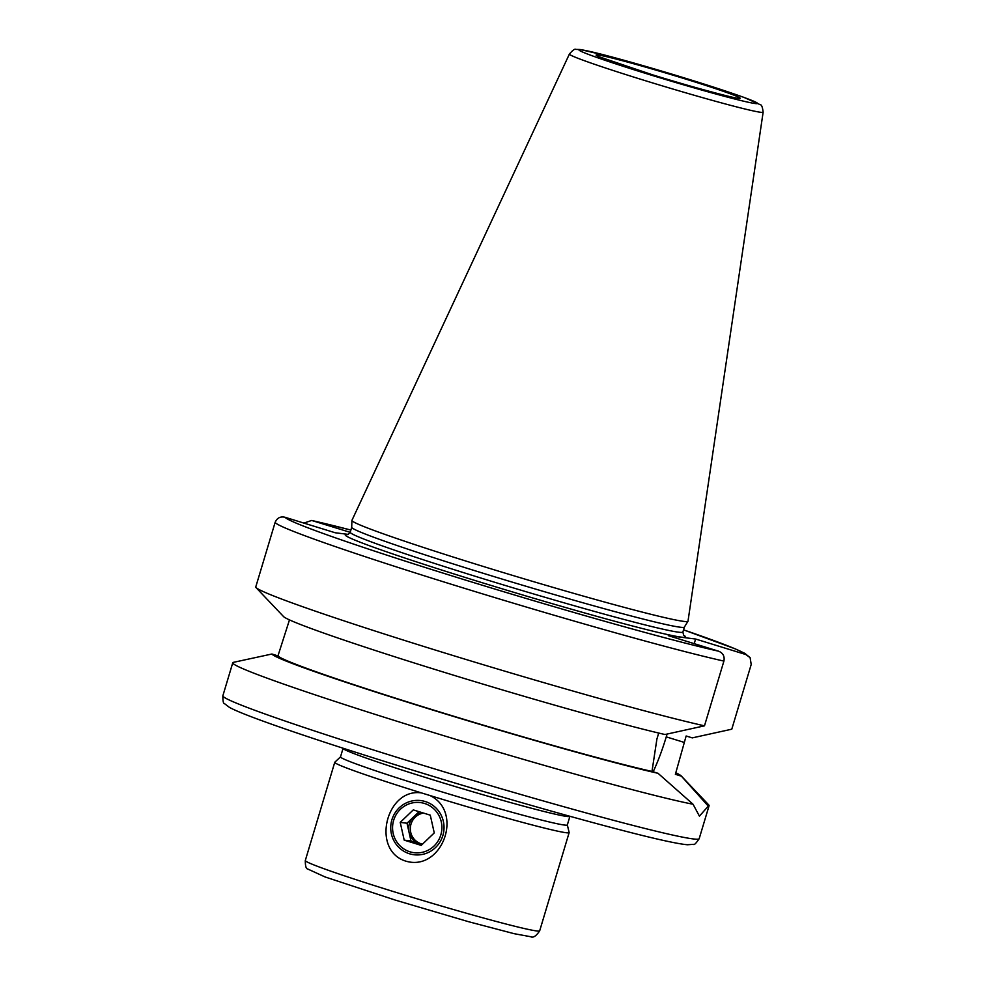 <?xml version="1.0" encoding="UTF-8"?>
<svg xmlns="http://www.w3.org/2000/svg" width="986" height="986" viewBox="0 0 986 986"><rect width="100%" height="100%" fill="white"/><g stroke="black" fill="none" stroke-linecap="round" stroke-linejoin="round"><path stroke-width="1.48" d="M343.103 748.238L343.079 748.312A118.406 4.4 16.7 0 0 455.224 786.557A118.406 4.4 16.7 0 0 569.896 816.371L567.332 824.937L569.144 832.504A122.35 4.548 -163.3 0 1 569.144 832.615A122.35 4.548 -163.3 0 1 430.019 795.542C464.246 812.045 441.851 872.166 405.616 861.074C370.909 850.252 386.081 787.9 421.367 792.88A122.35 4.548 -163.3 0 1 334.759 762.289A122.35 4.548 -163.3 0 1 334.821 762.203L340.527 756.841M334.759 762.289L305.303 860.519A122.35 4.548 -163.3 0 0 396.212 892.429A122.35 4.548 -163.3 0 0 539.675 930.833C536.137 936.133 533.118 938.093 530.591 936.7L514.174 933.693L468.596 921.713L395.571 900.181L325.047 876.948L307.768 869.023C306.091 868.876 305.266 866.041 305.303 860.519M567.332 824.937A118.406 4.4 -163.3 0 1 452.648 795.123A118.406 4.4 -163.3 0 1 340.503 756.878L343.079 748.312M421.367 792.88L430.019 795.542M409.547 853.79A27.3 26.659 97 0 1 391.319 822.077A27.3 26.659 97 0 1 420.726 800.57A27.3 26.659 97 0 1 425.225 801.532A27.3 26.659 97 0 1 443.441 833.244A27.3 26.659 97 0 1 414.034 854.751A27.3 26.659 97 0 1 409.547 853.79M289.477 619.898L277.953 655.887L271.902 654.014L233.435 662.345A248.645 9.256 -163.3 0 0 232.77 662.765L222.861 695.783A248.645 9.256 -163.3 0 0 407.612 760.637A248.645 9.256 -163.3 0 0 699.185 838.679C696.03 843.375 694.119 845.261 693.429 844.336L687.427 844.755C677.283 843.856 654.642 838.827 619.516 829.657C564.621 815.41 481.821 791.536 406.971 768.39C316.383 740.387 244.195 715.811 229.307 707.295L224.586 703.696C223.391 703.782 222.811 701.145 222.861 695.783M704.485 725.832A248.645 9.256 -163.3 0 1 442.813 652.375A248.645 9.256 -163.3 0 1 255.904 587.471L283.721 616.755A213.876 7.962 -163.3 0 0 442.061 671.651A213.876 7.962 -163.3 0 0 664.983 734.521L704.485 725.832L723.909 661.088C724.796 656.282 723.009 652.978 718.548 651.179L668.311 635.65L695.611 639.027L745.847 654.544L750.112 657.674L751.209 664.453L731.785 729.196L692.283 737.885L686.145 735.987L675.373 774.306L681.425 776.179L708.281 806.129L699.419 816.149L693.047 804.243A248.645 9.256 -163.3 0 1 425.903 730.219A248.645 9.256 -163.3 0 1 232.77 662.765M348.428 534.4L335.24 532.773L285.003 517.256C280.307 516.233 277.017 517.97 275.106 522.457L255.682 587.2A248.645 9.256 -163.3 0 0 255.904 587.471M303.873 523.085L311.687 520.46L350.19 532.329M675.78 772.79A213.876 7.962 -163.3 0 1 681.227 775.933L708.761 804.946A248.645 9.256 -163.3 0 1 709.094 805.673A248.645 9.256 -163.3 0 1 708.281 806.129M693.047 804.243L658.032 773.295L651.98 771.422L656.91 739.044L658.71 733.054M653.163 771.792A63.548 13.545 107.2 0 0 666.253 736.862L667.091 734.065M694.218 643.661L695.611 639.027M658.032 773.295A213.876 7.962 -163.3 0 1 430.722 709.427A213.876 7.962 -163.3 0 1 271.902 654.014M763.139 112.17L688.006 621.168A175.434 6.532 -163.3 0 1 687.969 621.266A175.434 6.532 -163.3 0 1 518.081 577.044A175.434 6.532 -163.3 0 1 351.916 520.435A175.434 6.532 -163.3 0 1 351.94 520.337L569.403 54.045A101.139 3.759 -163.3 0 0 644.536 80.445A101.139 3.759 -163.3 0 0 763.139 112.17C762.535 107.154 761.586 104.676 760.305 104.726L744.122 97.466C726.546 91.143 702.18 83.28 671.022 73.876L608.954 56.19L580.138 49.51L575.787 49.399C574.85 48.634 572.718 50.187 569.403 54.045M687.969 621.266L684.37 627.096A173.659 6.458 -163.3 0 1 516.196 583.318A173.659 6.458 -163.3 0 1 351.706 527.288L351.916 520.435M651.98 771.422A207.602 7.728 -163.3 0 1 432.065 709.6A207.602 7.728 -163.3 0 1 277.953 655.887M440.816 834.932A25.254 24.662 97 0 1 399.17 844.94A25.254 24.662 97 0 1 411.729 803.06A25.254 24.662 97 0 1 440.816 834.932M434.259 832.899L421.219 845.384L404.198 840.134L400.217 822.386L413.27 809.9L430.278 815.163L434.259 832.899M423.536 813.08A15.788 15.419 -83 0 0 422.513 844.139M422.464 844.189A15.788 15.419 97 0 1 422.563 812.784M422.205 844.435L410.977 840.959L407.008 823.224L419.05 811.688M400.217 822.386L407.008 823.224M404.198 840.134L410.977 840.959M312.303 520.62A240.757 8.96 -163.3 0 1 350.868 530.049L311.687 520.46M750.124 657.662L744.837 653.361L735.273 648.874L683.544 629.844A240.757 8.96 -163.3 0 1 745.847 654.544M666.253 736.862L684.21 742.409M648.159 74.184A93.325 3.476 -163.3 0 1 602.779 54.587A93.325 3.476 -163.3 0 1 753.674 101.201A93.325 3.476 -163.3 0 1 648.159 74.184M684.383 627.071L682.891 632.026A173.659 6.458 -163.3 0 1 479.258 577.525A173.659 6.458 -163.3 0 1 350.227 532.218L347.701 534.646M683.372 635.107A177.603 6.606 -163.3 0 1 477.273 581.198A177.603 6.606 -163.3 0 1 348.132 534.523M718.548 651.179A240.757 8.96 -163.3 0 1 463.703 579.521A240.757 8.96 -163.3 0 1 285.003 517.256M723.909 661.088A248.645 9.256 -163.3 0 1 459.747 586.867A248.645 9.256 -163.3 0 1 275.106 522.457M652.091 74.677A74.985 2.785 -163.3 0 1 615.634 58.926A74.985 2.785 -163.3 0 1 736.887 96.382A74.985 2.785 -163.3 0 1 652.091 74.677M569.144 832.615L539.675 930.833M709.094 805.673L699.185 838.679M351.706 527.264L350.227 532.218M683.668 635.452L682.891 632.026M736.702 98.058L737.232 98.033C738.995 99.352 694.144 87.853 652.153 74.689L599.241 56.818"/></g></svg>
